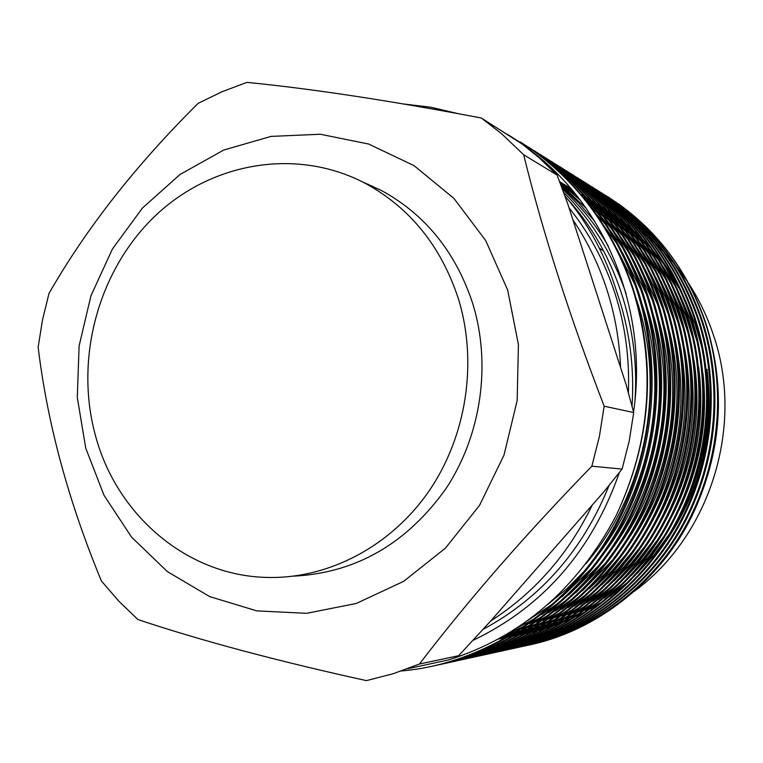<?xml version="1.0" encoding="UTF-8"?>
<svg xmlns="http://www.w3.org/2000/svg" width="763" height="763" viewBox="0 0 763 763"><rect width="100%" height="100%" fill="white"/><g stroke="black" fill="none" stroke-linecap="round" stroke-linejoin="round"><path stroke-width="1.14" d="M607.777 196.73L619.804 204.808C660.119 234.184 688.779 273.564 705.794 322.959C726.386 388.691 721.779 453.003 691.974 515.893C659.9 581.73 595.932 631.239 528.654 645.116M522.474 143.33L539.069 154.336C584.992 187.784 617.629 233.24 637 290.693C663.095 371.667 651.907 465.134 607.033 539.222C562.76 611.64 485.773 661.33 408.367 670.257L401.433 670.992M433.355 665.985C505.955 650.62 575.96 598.535 614.749 528.187C654.396 455.749 662.894 368.157 638.24 291.275C618.917 233.964 586.346 188.623 540.528 155.242L523.208 143.816M528.377 147.04L544.868 157.96C590.381 191.112 622.732 236.129 641.931 293.011C666.528 369.597 657.906 456.923 618.183 528.921C579.298 598.869 509.245 650.41 436.789 665.222M440.203 664.487C512.164 649.246 581.511 597.687 619.918 528.063C659.175 456.36 667.587 369.683 643.142 293.574C623.991 236.835 591.707 191.933 546.298 158.847L526.136 145.743M534.234 150.702L550.543 161.508C595.665 194.365 627.73 238.953 646.757 295.271C671.135 371.095 662.618 457.514 623.276 528.778C584.773 598.011 515.387 649.046 443.57 663.743M446.918 663.018C518.249 647.901 586.947 596.847 624.983 527.939C663.858 456.97 672.174 371.18 647.949 295.825C628.96 239.649 596.962 195.166 551.945 162.385L528.997 147.688M539.975 154.298L556.113 164.989C600.834 197.56 632.632 241.728 651.488 297.494C675.656 372.563 667.224 458.086 628.273 528.635C590.152 597.162 521.415 647.711 450.218 662.284M453.499 661.578C524.21 646.585 592.279 596.027 629.952 527.815C668.445 457.562 676.667 372.649 652.651 298.037C633.834 242.405 602.112 198.351 557.486 165.848L531.782 149.643M545.612 157.827L561.578 168.404C605.917 200.688 637.429 244.446 656.123 299.668C680.081 374.004 671.755 458.658 633.176 528.501C595.407 596.342 527.309 646.395 456.741 660.853M459.955 660.157C530.056 645.298 597.496 595.226 634.816 527.691C672.947 458.134 681.073 374.08 657.267 300.202C638.612 245.114 607.167 201.461 562.922 169.243L535.187 151.961M551.124 161.279L566.928 171.751C610.886 203.759 642.141 247.107 660.672 301.795C684.421 375.406 676.18 459.212 637.973 528.368C600.567 595.531 533.099 645.116 463.131 659.451M466.288 658.774C535.788 644.039 602.617 594.444 639.575 527.576C677.353 458.706 685.393 375.491 661.788 302.32C643.295 247.765 612.117 204.513 568.254 172.581L540.919 155.528M556.542 164.674L572.183 175.042C615.77 206.773 646.757 249.72 665.126 303.884C688.674 376.788 680.529 459.765 642.675 528.234C605.631 594.739 538.773 643.848 469.398 658.078M472.497 657.41C541.415 642.799 607.634 593.671 644.258 527.462C681.674 459.259 689.628 376.874 666.223 304.399C647.892 250.359 616.971 207.507 573.48 175.852L559.889 166.744M561.854 167.994L577.343 178.265C620.557 209.72 651.278 252.276 669.504 305.934C692.842 378.152 684.783 460.299 647.291 528.101C610.591 593.957 544.334 642.618 475.549 656.733M478.592 656.085C546.928 641.578 612.555 592.918 648.836 527.347C685.908 459.812 693.786 378.229 670.582 306.44C652.394 252.915 621.74 210.454 578.612 179.057L562.503 168.413M567.071 171.265L582.398 181.422C625.259 212.619 655.722 254.794 673.786 307.947C696.934 379.478 688.96 460.823 651.821 527.977C615.455 593.194 549.789 641.406 481.587 655.417M484.572 654.768C552.336 640.386 617.381 592.174 653.338 527.233C690.067 460.347 697.859 379.554 674.845 308.443C656.819 255.414 626.413 213.335 583.647 182.204L570.295 173.258M572.183 174.46L587.357 184.522C629.866 215.462 660.081 257.255 677.992 309.921C700.949 380.785 693.062 461.338 656.256 527.853C620.224 592.45 555.149 640.214 487.509 654.12M490.437 653.481C557.639 639.222 622.122 591.449 657.744 527.119C694.139 460.871 701.855 380.861 679.032 310.407C661.149 257.865 631.001 216.167 588.588 185.295L572.803 174.87M577.21 177.607L592.231 187.574C634.387 218.256 664.354 259.678 682.122 311.857C704.888 382.063 697.086 461.844 660.615 527.729C624.907 591.716 560.404 639.051 493.327 652.842M496.198 652.222C562.846 638.068 626.766 590.734 662.074 527.014C698.145 461.386 705.775 382.139 683.133 312.334C665.403 260.278 635.503 218.943 593.433 188.327L580.309 179.534M582.14 180.697L597.019 190.559C638.831 220.993 668.55 262.052 686.166 313.755C708.751 383.312 701.025 462.349 664.888 527.615C629.504 591.001 565.564 637.906 499.031 651.592M501.854 650.982C567.958 636.943 631.325 590.037 666.318 526.909C702.065 461.892 709.619 383.388 687.167 314.222C669.58 262.644 639.928 221.671 598.192 191.303L585.183 182.586M574.806 176.816L601.711 193.497C643.19 223.683 672.67 264.389 690.143 315.615C712.547 384.552 704.898 462.836 669.084 527.5C634.015 590.295 570.619 636.781 504.639 650.362M507.405 649.771C572.984 635.837 635.808 589.351 670.486 526.804C705.918 462.397 713.395 384.619 691.125 316.073C673.681 264.961 644.268 224.341 602.875 194.222L587.567 184.112M591.735 186.706L606.327 196.387C647.472 226.325 676.714 266.678 694.053 317.446C716.266 385.754 708.703 463.313 673.195 527.386C638.45 589.599 575.598 635.674 510.142 649.16M512.86 648.579C577.906 634.749 640.195 588.674 674.578 526.708C709.704 462.883 717.106 385.83 695.007 317.894C677.716 267.241 648.531 226.973 607.462 197.092L580.357 180.326M596.399 189.625L610.858 199.219C651.678 228.91 680.682 268.919 697.878 319.239C719.919 386.946 712.432 463.78 677.239 527.271C642.789 588.922 580.481 634.587 515.55 647.978M518.22 647.396C582.751 633.681 644.516 588.006 678.593 526.604C713.415 463.36 720.739 387.013 698.822 319.687C681.664 269.473 652.718 229.549 611.974 199.916L585.231 183.358M600.986 192.505L615.312 202.004C655.808 231.456 684.583 271.132 701.645 321.013C723.505 388.109 716.095 464.247 681.216 527.157C647.062 588.254 585.269 633.528 520.862 646.814M523.485 646.251C587.5 632.632 648.75 587.357 682.542 526.508C717.058 463.828 724.316 388.176 702.57 321.442C685.546 271.676 656.829 232.086 616.409 202.691L590.028 186.334M605.498 195.328L619.68 204.732C659.861 233.964 688.417 273.297 705.346 322.739C727.034 389.254 719.69 464.705 685.107 527.052C651.259 587.605 589.98 632.479 526.079 645.67M403.865 104.006L431.133 107.287L457.705 113.544M507.519 134.383L533.327 150.74C579.832 184.684 612.927 230.655 632.603 288.633C656.371 365.916 650.839 441.653 616.008 515.864C651.106 441.386 656.857 365.744 633.233 288.929C613.729 231.036 580.872 185.247 534.644 151.57L520.213 141.889M540.156 155.127L537.848 153.916M546.07 164.083L547.681 164.674M554.262 167.231L556.637 168.213M557.41 168.537L559.727 169.539M560.481 169.872L562.741 170.883M563.485 171.227L565.688 172.257M566.413 172.6L568.569 173.64M569.274 173.983L571.382 175.042M572.078 175.395L574.129 176.453M579.689 179.982L577.667 178.933M576.99 178.59L574.93 177.569M574.234 177.226L572.116 176.205M571.411 175.871L569.246 174.87M568.521 174.536L566.299 173.544M565.555 173.22L563.285 172.247M562.522 171.923L560.195 170.969M559.422 170.654L557.038 169.71M550.552 167.307L548.816 166.706M584.582 183.015L582.598 181.995M581.94 181.661L579.909 180.64M579.231 180.306L577.152 179.305M576.456 178.981L574.339 177.989M573.623 177.665L571.449 176.692M570.724 176.367L568.502 175.414M567.748 175.089L565.478 174.155M564.706 173.84L562.379 172.915M561.597 172.61L559.203 171.704M552.774 169.415L550.962 168.814M372.249 185.962L371.753 186.229M589.389 186L587.443 184.999M586.785 184.665L584.801 183.664M584.134 183.339L582.102 182.357M581.416 182.033L579.336 181.06M578.64 180.736L576.504 179.782M575.788 179.458L573.614 178.513M572.879 178.208L570.648 177.274M569.904 176.968L567.615 176.053M566.842 175.757L564.506 174.861M563.723 174.565L561.32 173.687M554.949 171.513L553.061 170.912M407.614 668.76L448.673 659.9C521.51 636.79 577.286 588.778 616.008 515.864M619.394 472.469C592.012 550.571 543.38 606.461 473.508 640.128M529.121 149.405C604.592 204.188 648.684 309.33 633.557 411.953M634.187 591.373C710.372 535.931 744.841 425.363 713.3 334.699C707.234 316.511 699.08 299.516 688.836 283.683M706.996 369.273C714.998 434.691 699.957 493.995 661.874 547.176M506.127 637.544L500.07 638.087M569.017 207.784C589.17 232.896 604.458 261.299 614.854 293.011C625.212 325.124 629.713 358.391 628.369 392.811M609.16 485.268C583.094 549.789 541.225 597.744 483.561 629.132M606.823 289.444C614.94 314.585 619.518 340.594 620.567 367.48L572.937 219.925C587.348 241.165 598.64 264.341 606.823 289.444M592.326 504.953C568.445 554.167 534.586 592.832 490.752 620.929L458.658 655.713L419.459 664.02C468.32 600.061 525.774 534.129 591.85 466.203L622.093 469.073L604.248 491.343L490.752 620.929M599.346 248.156L603.657 250.922M458.344 298.61C477.972 362.139 466.565 436.512 428.711 491.486C390.656 546.346 328.987 578.554 268.652 577.457C187.717 576.58 116.338 515.321 95.28 434.92C74.516 358.496 98.208 270.684 154.651 216.415C211.055 162.261 296.769 147.068 365.611 183.511C410.179 207.975 441.1 246.335 458.344 298.61M362.158 181.728L381.605 190.588C425.382 214.594 455.73 252.171 472.669 303.331C491.544 364.256 481.3 435.368 445.859 488.816C406.412 543.905 355.682 573.023 293.66 576.141M675.312 279.897L662.923 261.518M561.911 187.946L574.396 192.791M582.694 196.53L586.165 198.227M587.338 198.819L590.896 200.669L586.442 197.77L590.343 200.02M592.088 201.308L595.75 203.339L591.668 200.822M596.99 204.045L600.805 206.296M602.102 207.078L606.108 209.596M607.472 210.483L611.735 213.354M613.204 214.374L617.811 217.713M619.413 218.914L624.496 222.882M626.28 224.332L631.993 229.215M634.034 231.036L640.653 237.312M643.047 239.706L650.982 248.223M653.901 251.599L663.791 264.151M667.52 269.396L680.405 290.522M685.346 300.26L694.959 323.588L702.046 348.033M707.177 379.707C711.106 422.979 703.782 464.896 685.203 505.459M669.561 533.661L654.597 554.291L637.429 573.251M629.427 580.805L609.961 596.485M604.63 600.204L590.934 608.769M587.005 610.982L576.551 616.38M573.452 617.849L565.011 621.549M562.455 622.598L555.35 625.298M553.156 626.07L546.976 628.121M545.04 628.722L539.527 630.324M537.781 630.801L532.755 632.079M531.143 632.46L526.48 633.49M524.982 633.805L520.604 634.644M519.183 634.902L515.015 635.589M513.652 635.789L509.646 636.342M508.339 636.514L501.606 637.229M561.444 186.687L573.442 191.627M581.988 195.69L585.593 197.55M586.804 198.189L590.514 200.221M591.773 200.936L595.626 203.187M596.933 203.979L600.977 206.496M602.36 207.393L606.671 210.264M608.149 211.284L612.794 214.622M614.415 215.824L619.527 219.792M621.32 221.241L627.072 226.115M629.122 227.937L635.779 234.184M638.183 236.568L646.147 245.037M649.084 248.395L659.003 260.86M662.742 266.058L675.675 286.955M680.634 296.54L690.277 319.306L697.535 343.169M702.952 373.155C708.236 420.527 700.243 466.212 678.994 510.199M663.648 536.723L648.741 556.742L631.726 575.159M623.743 582.579L604.315 598.02M598.984 601.692L585.288 610.162M581.349 612.355L570.877 617.696M567.777 619.155L559.317 622.827M556.742 623.867L549.608 626.537M547.405 627.31L541.186 629.351M539.241 629.942L533.69 631.535M531.935 632.002L526.861 633.28M525.24 633.652L520.538 634.682M519.021 634.988L514.596 635.827M513.165 636.075L508.95 636.752M507.576 636.952L500.48 637.858M561.005 185.533L572.565 190.578M586.242 198.323L581.387 194.975L585.173 197.054M597.162 204.236L601.502 207.116M602.999 208.137L607.682 211.475M609.313 212.677L614.463 216.644M616.266 218.094L622.055 222.958M624.115 224.77L630.81 230.998M633.223 233.383L641.225 241.814M644.163 245.142L654.129 257.522M657.878 262.672L670.858 283.331M675.846 292.792L685.517 315.014L692.918 338.333M698.584 366.869C705.279 418.181 696.667 467.442 672.737 514.653M657.658 539.727L642.789 559.174L625.927 577.086M617.963 584.363L598.564 599.575M593.232 603.199L579.537 611.573M575.598 613.738L565.106 619.041M561.997 620.481L553.509 624.124M550.924 625.145L543.761 627.806M541.549 628.578L535.292 630.6M533.337 631.192L527.748 632.765M525.974 633.233L520.862 634.501M519.231 634.873L514.481 635.894M512.955 636.199L508.482 637.019M507.033 637.267L499.527 638.383M560.624 184.493L571.802 189.672M581.024 194.546L584.963 196.806M586.308 197.598L590.438 200.135M591.85 201.031L596.237 203.912M597.753 204.942L602.474 208.28M604.115 209.482L609.303 213.44M611.125 214.889L616.952 219.754M619.022 221.556L625.746 227.765M628.178 230.14L636.208 238.523M639.165 241.842L649.16 254.127M652.918 259.239L665.956 279.668M670.963 288.996L680.663 310.713L688.207 333.526M694.082 360.785C702.256 415.902 693.033 468.596 666.433 518.859M651.573 542.674L636.752 561.597L620.033 579.012M612.088 586.165L592.717 601.149M587.386 604.725L573.681 613.004M569.732 615.15L559.231 620.395M556.113 621.826L547.596 625.441M545.001 626.461L537.801 629.094M535.578 629.856L529.293 631.869M527.319 632.451L521.692 634.024M519.899 634.482L514.748 635.741M513.098 636.113L508.311 637.115M506.766 637.42L498.783 638.793M560.28 183.587L571.172 188.928M580.834 194.327L585.021 196.864M592.403 201.68L597.171 205.018M598.821 206.22L604.048 210.187M605.879 211.628L611.745 216.482M613.833 218.285L620.596 224.475M623.028 226.84L631.096 235.185M634.063 238.485L644.096 250.684M647.873 255.748L660.958 275.968M665.985 285.162L675.713 306.402L683.39 328.719M689.456 354.862C699.156 413.68 689.351 469.693 660.052 522.884M645.403 545.574L630.61 564L614.024 580.958M606.108 587.977L586.757 602.732M581.435 606.27L567.72 614.453M563.771 616.58L553.242 621.778M550.113 623.19L541.568 626.776M538.974 627.787L531.735 630.41M529.493 631.163L523.17 633.156M521.186 633.738L515.511 635.293M513.718 635.76L508.52 637M506.861 637.363L498.306 639.06M367.871 184.512L368.395 184.255M559.994 182.824L570.724 188.394M580.929 194.441L585.412 197.331M586.947 198.361L591.764 201.699M593.423 202.901L598.697 206.868M600.548 208.309L606.442 213.154M608.54 214.956L615.34 221.127M617.792 223.483L625.889 231.79M628.874 235.071L638.946 247.183M642.732 252.21L655.865 272.21M660.92 281.28L670.658 302.062L678.469 323.922M684.697 349.063C695.98 411.505 685.613 470.733 653.605 526.747M639.127 548.435L624.363 566.394L607.92 582.913M600.014 589.809L580.691 604.344M575.369 607.834L561.644 615.922M557.696 618.03L547.147 623.171M544.009 624.582L535.435 628.14M532.822 629.141L525.554 631.735M523.304 632.489L516.942 634.463M514.939 635.045L509.226 636.59M507.414 637.048L498.172 639.127M559.765 182.214L570.495 188.137M587.93 199.524L593.242 203.492M595.102 204.932L601.044 209.768M603.151 211.57L609.99 217.722M612.451 220.068L620.586 228.337M623.581 231.599L633.691 243.626M637.486 248.604L650.667 268.395M655.751 277.351L665.517 297.704L673.443 319.125M679.823 343.36C692.728 409.369 681.807 471.744 647.062 530.476M632.756 551.268L618.02 568.769L601.702 584.868M593.814 591.649L574.51 605.975M569.188 609.418L555.464 617.42M551.506 619.499L540.929 624.601M537.781 625.994L529.179 629.513M526.556 630.515L519.25 633.09M516.99 633.834L510.581 635.798M508.568 636.371L498.487 638.955M559.613 181.794L570.562 188.213M582.322 196.091L587.672 200.049M589.551 201.489L595.531 206.325M597.658 208.118L604.534 214.25M607.005 216.587L615.188 224.818M618.192 228.061L628.33 240.011M632.145 244.952L645.374 264.532M650.477 273.373L660.272 293.316L668.302 314.327M674.826 337.732C689.409 407.251 677.945 472.707 640.434 534.1M626.27 554.062L611.573 571.144L595.369 586.842M587.5 593.509L568.225 607.615M562.903 611.02L549.16 618.927M545.192 620.996L534.596 626.041M531.449 627.424L522.808 630.925M520.175 631.907L512.831 634.473M510.552 635.207L499.422 638.44M571.964 189.863L559.537 181.584L571.01 188.738M583.895 197.989L589.923 202.815M592.05 204.608L598.965 210.722M601.454 213.049L609.675 221.241M612.689 224.465L622.875 236.33M626.7 241.242L639.985 260.622M645.097 269.339L654.921 288.9L663.057 309.501M669.704 332.163C686.795 400.585 673.224 478.229 633.71 537.629M619.69 556.837L605.021 573.518L588.922 588.836M581.072 595.378L561.806 609.284M556.485 612.651L542.741 620.472M538.764 622.513L528.149 627.51M524.982 628.884L516.313 632.346M513.661 633.328L501.177 637.467M586.337 201.022L593.299 207.126M595.798 209.444L604.058 217.608M607.081 220.812L617.305 232.601M621.149 237.465L634.482 256.645M639.623 265.257L657.706 304.666M664.459 326.621C683.457 397.943 669.084 479.708 626.881 541.081M612.985 559.594L582.35 590.839M574.52 597.276L555.273 610.982M549.951 614.301L536.198 622.026M532.212 624.048L521.568 629.008M518.392 630.362L504.105 635.798M559.632 181.852L573.614 191.837M590.028 205.781L598.326 213.898M601.368 217.093L611.63 228.795M615.493 233.621L628.865 252.61M634.024 261.118L652.231 299.802M659.089 321.118C680.043 395.272 664.859 481.195 619.947 544.458M606.175 562.331L575.664 592.861M567.844 599.184L548.616 612.689M543.294 615.97L529.522 623.619M525.535 625.612L508.749 633.052M559.851 182.433L576.208 195.032M595.541 213.297L605.851 224.932M609.723 229.72L623.142 248.519M628.321 256.912L646.643 294.909M653.595 315.634C676.571 392.564 660.548 482.702 612.899 547.786M599.232 565.059L568.845 594.902M561.043 601.12L541.835 614.434M536.513 617.668L516.036 628.483M560.204 183.368L580.176 200.106M603.829 225.743L617.305 244.36M622.503 252.658L640.93 289.988M647.978 310.15C673.023 389.826 656.161 484.2 605.727 551.058M592.174 567.767L561.892 596.952M554.11 603.066L527.729 620.462M560.7 184.713L586.127 208.242M616.561 248.337L635.102 285.028M642.227 304.666C669.389 387.051 651.688 485.688 598.44 554.291M584.973 570.486L567.071 588.521L547.557 604.658M561.396 186.563L579.098 203.33L595.054 221.814M636.342 299.163C666.633 386.727 645.822 493.28 586.051 563.619M562.302 189.005C580.281 205.59 595.607 224.58 608.273 245.972M563.485 192.2C591.544 220.068 612.441 253.955 626.175 293.85M567.825 199.42C614.072 250.016 640.357 326.755 634.978 400.098M632.041 406.288C634.578 366.917 629.532 328.91 616.876 292.267C605.612 255.643 588.263 223.483 564.82 195.805M687.32 281.366L676.791 266.878M673.71 263.073L665.431 253.659M662.961 251.056L656.18 244.332M654.11 242.405L648.359 237.283M646.585 235.767L641.549 231.685M572.937 219.925L567.519 203.149L557.095 175.08L523.656 154.736C543.046 233.411 569.894 317.227 604.172 406.212L633.71 412.525L626.146 384.762L620.567 367.48M419.459 664.02L393.212 673.71L366.412 680.625C277.083 660.968 200.936 640.615 137.969 619.575L118.799 601.139L101.384 580.929C68.365 501.138 47.287 423.198 38.15 347.127L42.48 320.05L49.004 293.412C86.314 228.309 136.033 164.951 198.161 103.339L222.09 91.694L246.964 82.375C312.382 88.832 390.513 100.716 481.348 118.017L522.207 144.093L538.897 157.559L557.095 175.08M633.71 412.525L629.198 441.081L622.093 469.073M481.348 118.017L501.663 133.792L523.656 154.736M604.172 406.212L599.384 436.503L591.85 466.203M223.654 150.073L270.999 136.396L320.269 134.24L368.739 144.054L414.08 165.666L453.909 198.39L485.697 240.526L507.672 290.074L518.42 344.552L517.161 400.585L503.971 455.196L479.507 505.421L445.411 548.158L403.617 581.358L356.292 603.466L306.631 613.318L256.835 610.877L209.72 596.618L167.374 571.592L131.57 537.152L104.035 495.34L85.723 448.081L77.301 397.447L79.094 346.001L90.931 295.844L112.399 249.053L142.471 208.022L180.001 174.498L223.654 150.073M533.327 150.74L534.644 151.57M539.069 154.336L540.528 155.242M544.868 157.96L546.289 158.847M550.543 161.508L551.945 162.385M556.113 164.989L557.486 165.848M561.578 168.404L562.922 169.243M566.928 171.751L568.254 172.581M572.183 175.042L573.48 175.843M577.333 178.256L578.612 179.057M582.398 181.422L583.638 182.204M587.357 184.522L588.578 185.295M592.231 187.574L593.433 188.327M597.019 190.559L598.192 191.303M601.711 193.497L602.865 194.222M606.327 196.387L607.462 197.092M610.858 199.219L611.974 199.916M615.312 202.004L616.409 202.691M483.952 119.867L519.336 141.994M365.611 183.511L381.605 190.588"/></g></svg>
